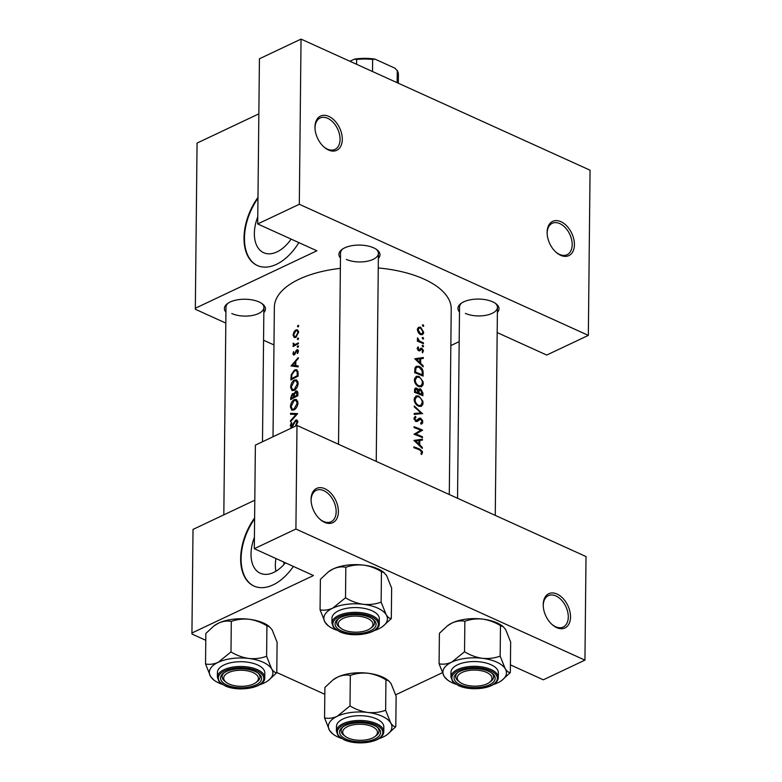 <?xml version="1.0" encoding="UTF-8"?>
<svg xmlns="http://www.w3.org/2000/svg" width="782" height="782" viewBox="0 0 782 782"><rect width="100%" height="100%" fill="white"/><g stroke="black" fill="none" stroke-linecap="round" stroke-linejoin="round"><path stroke-width="1.17" d="M324.559 522.327A18.944 12.16 -115.3 0 1 319.975 519.268A18.944 12.16 -115.3 0 1 311.099 500.509A18.944 12.16 -115.3 0 1 324.911 488.74A18.944 12.16 -115.3 0 1 338.391 511.731A18.944 12.16 -115.3 0 1 324.559 522.327M319.613 518.935A17.37 11.144 64.7 0 0 323.484 521.447A17.37 11.144 64.7 0 0 331.069 521.76A17.37 11.144 64.7 0 0 335.556 506.531A17.37 11.144 64.7 0 0 323.807 490.656A17.37 11.144 64.7 0 0 316.221 490.353A17.37 11.144 64.7 0 0 311.128 500.988M556.686 627.633A18.944 12.16 -115.3 0 1 552.102 624.564A18.944 12.16 -115.3 0 1 543.236 605.806A18.944 12.16 -115.3 0 1 557.038 594.037A18.944 12.16 -115.3 0 1 570.518 617.027A18.944 12.16 -115.3 0 1 556.686 627.633M551.75 624.241A17.37 11.144 64.7 0 0 555.611 626.744A17.37 11.144 64.7 0 0 563.196 627.056A17.37 11.144 64.7 0 0 567.683 611.837A17.37 11.144 64.7 0 0 555.934 595.952A17.37 11.144 64.7 0 0 548.348 595.649A17.37 11.144 64.7 0 0 543.255 606.285M328.46 149.988A18.944 12.16 -115.3 0 1 323.875 146.918A18.944 12.16 -115.3 0 1 314.999 128.16A18.944 12.16 -115.3 0 1 328.811 116.401A18.944 12.16 -115.3 0 1 342.291 139.382A18.944 12.16 -115.3 0 1 328.46 149.988M323.513 146.596A17.37 11.144 64.7 0 0 327.375 149.108A17.37 11.144 64.7 0 0 334.97 149.411A17.37 11.144 64.7 0 0 339.456 134.191A17.37 11.144 64.7 0 0 327.697 118.317A17.37 11.144 64.7 0 0 320.112 118.004A17.37 11.144 64.7 0 0 315.029 128.639M560.586 255.284A18.944 12.16 -115.3 0 1 556.002 252.215A18.944 12.16 -115.3 0 1 547.136 233.456A18.944 12.16 -115.3 0 1 560.938 221.697A18.944 12.16 -115.3 0 1 574.418 244.688A18.944 12.16 -115.3 0 1 560.586 255.284M555.65 251.892A17.37 11.144 64.7 0 0 559.511 254.404A17.37 11.144 64.7 0 0 567.097 254.707A17.37 11.144 64.7 0 0 571.583 239.488A17.37 11.144 64.7 0 0 559.834 223.613A17.37 11.144 64.7 0 0 552.248 223.3A17.37 11.144 64.7 0 0 547.156 233.935M283.993 564.438A20.967 12.825 114.4 0 1 283.778 562.072M254.424 537.361A33.098 20.244 -65.6 0 0 251.012 553.959A33.098 20.244 -65.6 0 0 260.289 573.255A33.098 20.244 -65.6 0 0 285.401 562.805M275.948 558.514A33.098 20.244 -65.6 0 0 275.362 565.005A33.098 20.244 -65.6 0 0 275.87 571.261M254.619 517.958A47.379 28.973 -65.6 0 0 240.651 558.436A47.379 28.973 -65.6 0 0 253.935 586.05A47.379 28.973 -65.6 0 0 293.377 566.422M254.609 518.808A47.379 28.973 -65.6 0 0 241.11 558.641A47.379 28.973 -65.6 0 0 254.16 586.148M257.777 216.81A33.098 20.244 -65.6 0 0 254.365 233.407A33.098 20.244 -65.6 0 0 263.642 252.703A33.098 20.244 -65.6 0 0 291.119 239.106M257.982 197.406A47.379 28.973 -65.6 0 0 244.013 237.884A47.379 28.973 -65.6 0 0 257.288 265.499A47.379 28.973 -65.6 0 0 298.851 242.615M257.972 198.257A47.379 28.973 -65.6 0 0 244.463 238.09A47.379 28.973 -65.6 0 0 257.513 265.597M340.463 258.04A20.527 9.501 0.6 0 1 341.998 249.438A20.527 9.501 0.6 0 1 373.688 247.855A20.527 9.501 0.6 0 1 377.012 249.81A20.527 9.501 0.6 0 1 378.361 258.441M342.731 248.94A18.954 8.768 -179.4 0 0 340.522 252.987L338.518 444.274M459.493 312.028A20.527 9.501 0.6 0 1 461.018 303.436A20.527 9.501 0.6 0 1 492.709 301.842A20.527 9.501 0.6 0 1 496.042 303.797A20.527 9.501 0.6 0 1 497.391 312.429M461.751 302.927A18.954 8.768 -179.4 0 0 459.542 306.974L457.538 498.271M225.939 312.194A20.527 9.501 0.6 0 1 227.474 303.592A20.527 9.501 0.6 0 1 259.165 302.008A20.527 9.501 0.6 0 1 262.488 303.954A20.527 9.501 0.6 0 1 263.837 312.585M228.197 303.093A18.954 8.768 -179.4 0 0 225.988 307.14L223.818 514.859M378.263 267.962A88.434 40.928 0.6 0 1 424.108 279.145A88.434 40.928 0.6 0 1 451.224 309.066L449.288 494.527M423.727 325.83L423.072 324.716L422.388 325.234L423.052 326.348L423.727 325.83L422.867 326.241M423.658 332.233L420.638 327.208L418.438 327.306L417.373 329.633L418.38 332.761L420.56 334.618L422.436 334.676L423.551 333.23L423.658 332.233L422.867 332.614M423.59 338.518L422.935 337.404L422.251 337.922L422.915 339.036L423.59 338.518L422.739 338.929M423.443 342.809L423.433 343.689A88.434 40.928 0.6 0 0 417.363 341.167L417.373 340.287A88.434 40.928 -179.4 0 1 418.292 340.649L417.5 337.814L419.377 340.913L421.459 341.939A88.434 40.928 -179.4 0 1 423.443 342.809L422.485 343.269M423.512 346.309L422.857 345.194L422.172 345.712L422.837 346.827L423.512 346.309L422.651 346.719M420.853 348.195L419.338 349.896L417.95 348.655L418.614 347.677L418.087 346.876L417.168 348.361L418.8 350.805L419.758 350.864L421.801 349.153L422.739 350.835L422.104 351.978L422.651 352.799L423.365 350.307L421.781 348.254L420.814 348.215M423.297 357.511L423.277 358.459L420.667 358.782L420.618 363.219L423.209 365.849L423.199 366.807L414.792 358.772L423.297 357.511L419.807 359.153M423.13 373.063L423.101 376.103A88.434 40.928 0.6 0 0 414.656 372.711L415.027 367.745L416.327 366.25L419.181 366.357C421.86 367.657 423.17 369.896 423.13 373.063L422.3 373.454M423.228 383.336L423.042 381.596L418.966 376.357L416.239 376.318L414.343 379.857C414.626 383.063 416.151 385.34 418.908 386.679L421.478 386.758L423.003 384.91L423.228 383.336L422.348 383.757M422.915 393.043L422.896 395.702A88.434 40.928 0.6 0 0 414.45 392.31L415.359 388.077L416.679 388.087L418.497 389.925L419.308 388.859L420.657 388.908L422.915 393.043L422.094 393.444M423.023 402.935L422.837 401.195L418.761 395.956L416.034 395.917L414.137 399.455C414.421 402.662 415.946 404.939 418.702 406.269L421.273 406.357L422.798 404.509L423.023 402.935L422.143 403.346M422.7 413.531L414.216 414.421L414.225 413.483L420.999 412.847L414.294 406.943L414.304 406.005L422.397 413.678M415.164 416.405L413.942 418.331L415.985 421.488L417.305 421.449L420.648 419.064L422.006 421.586L420.628 423.15L421.029 424.157L422.603 423.062L422.632 420.657L420.667 418.194L419.289 418.214L415.956 420.599L414.851 418.751L416.004 417.256L415.301 416.337M422.534 430.12L415.907 434.078A88.434 40.928 -179.4 0 1 422.466 436.776L422.456 437.656A88.434 40.928 0.6 0 0 414.01 434.264L420.804 430.237A88.434 40.928 0.6 0 0 414.079 427.607L414.089 426.728A88.434 40.928 -179.4 0 1 422.534 430.12L418.145 432.387L422.534 430.315M422.436 439.161L422.427 440.119L419.807 440.432L419.758 444.87L422.348 447.5L422.339 448.457L413.942 440.422L422.436 439.161L418.947 440.813M422.505 452.592L422.309 451.39L419.68 449.063A88.434 40.928 -179.4 0 0 413.873 446.835L413.864 447.715A88.434 40.928 0.6 0 1 419.592 449.914L421.684 452.172L420.941 453.755L421.557 454.547L422.505 452.592L421.371 453.13M273.016 436.776L274.365 307.209A88.434 40.928 0.6 0 1 340.356 268.363M421.029 424.157L421.703 423.942M420.648 423.199L421.127 422.974L420.628 423.15M419.836 419.074L415.134 420.99M422.837 346.827L423.404 346.7M422.202 345.507L422.857 345.194L422.172 345.712M422.915 339.036L423.482 338.909M422.28 337.716L422.935 337.404L422.251 337.922M423.052 326.348L423.619 326.221M422.417 325.029L423.072 324.716L422.388 325.234M292.439 426.747L290.933 425.525L291.823 423.091L291.412 422.544L290.249 425.838L291.794 427.314L295.743 420.931L296.994 422.231L295.723 424.997L296.095 425.633L297.776 421.85L296.877 419.963L295.762 420.051L291.315 426.513L292.263 426.943M295.743 420.931L297.766 421.498M290.924 427.451L291.794 427.314M290.454 421.742L297.668 413.619L290.542 413.326L290.533 414.264L296.065 414.46L290.464 420.804L290.454 421.742M294.257 390.345C296.593 388.85 297.903 386.474 298.186 383.239L296.564 379.847L294.325 380.062C292.057 381.606 290.826 384.04 290.65 387.364L292.028 390.589L294.257 390.345M290.894 380.032A88.434 40.928 0.6 0 1 298.059 376.181L298.089 373.151L296.828 369.71L294.531 369.964L291.187 374.803L290.894 380.032M297.649 353.513L298.421 351.098L296.847 349.779L294.208 354.021L293.524 353.474L293.641 351.587L292.898 353.826L294.228 354.891L296.867 350.639L297.737 351.47L297.14 353.181L297.649 353.513M296.867 350.639L298.353 351.753M293.416 354.999L294.228 354.891M294.882 354.324L293.524 353.474M297.756 349.701L296.847 349.779L298.353 350.463M297.825 347.423L298.47 346.299L297.844 345.791L297.209 346.915L298.03 347.286M298.47 346.299L297.844 345.791L298.441 346.064M293.064 346.543A88.434 40.928 0.6 0 1 298.401 343.777L298.411 342.897A88.434 40.928 -179.4 0 0 296.554 343.797L294.726 344.588L293.182 343.103L293.827 345.243A88.434 40.928 -179.4 0 0 293.074 345.664L293.064 346.543M293.651 345.175L294.697 345.634M295.782 345.067L293.631 343.777M298.04 326.944L298.685 325.83L298.059 325.312L297.424 326.436L298.245 326.808M298.685 325.83L298.059 325.312L298.656 325.586M294.443 337.589L295.762 337.335L298.616 332.233L297.463 329.789L295.84 329.926L293.964 331.9L293.094 335.097L294.179 337.501M297.913 339.632L298.548 338.518L297.922 338L297.287 339.124L298.108 339.496M298.548 338.518L297.922 338L298.519 338.274M298.167 365.927L295.782 365.624L295.821 361.186L298.245 358.547L298.255 357.589L291.041 365.966L298.157 366.885L298.167 365.927M294.462 394.157L292.429 393.61L290.709 397.725L290.689 399.631A88.434 40.928 0.6 0 1 297.854 395.78L297.883 393.131L296.965 390.941L295.782 391.049L293.905 393.913L293.465 393.473M294.052 409.944C296.388 408.439 297.698 406.073 297.981 402.838L296.358 399.446L294.12 399.661C291.852 401.205 290.621 403.639 290.445 406.963L291.823 410.188L294.052 409.944M510.421 664.876L543.324 679.802L584.936 660.135L295.909 529.023L254.297 548.7L313.474 575.542L191.932 633L193.017 529.414L254.805 500.206M450.843 345.566L459.181 341.626M584.936 660.135L586.021 556.549L296.994 425.437L295.909 529.023M395.692 694.797L442.289 672.755M324.804 694.289L276.789 672.51M205.783 640.302L191.981 634.036L191.932 633M254.297 548.7L255.382 445.114L296.994 425.437M497.176 332.575L546.726 355.057L588.338 335.38L590.068 170.202L301.041 39.1L259.428 58.777L257.698 223.945L316.876 250.787L195.334 308.255L197.064 143.077L258.852 113.859M588.338 335.38L299.31 204.278L301.041 39.1M273.974 344.94L263.554 340.209M225.822 323.093L195.383 309.281L195.334 308.255M257.698 223.945L299.31 204.278M465.358 313.387A18.954 8.768 -179.4 0 0 485.866 315.312A18.954 8.768 -179.4 0 0 497.44 307.375A18.954 8.768 -179.4 0 0 495.319 303.279M231.804 313.543A18.954 8.768 -179.4 0 0 252.322 315.478A18.954 8.768 -179.4 0 0 263.896 307.531A18.954 8.768 -179.4 0 0 261.775 303.445M346.328 259.399A18.954 8.768 -179.4 0 0 366.846 261.325A18.954 8.768 -179.4 0 0 378.42 253.388A18.954 8.768 -179.4 0 0 376.298 249.292M293.778 335.4L293.094 335.097M294.501 332.145L293.964 331.9M298.499 331.128L295.84 329.926M293.719 334.745L295.831 330.796L297.092 330.698L297.932 332.565L295.772 336.456L294.56 336.573L293.719 334.745M298.577 332.858L297.932 332.565M296.534 336.798L295.772 336.456M293.934 346.055L293.074 345.664M293.768 344.315L293.006 343.972M293.709 343.337L293.182 343.103M294.618 354.608L292.898 353.826M295.244 353.777L294.687 353.523M296.622 350.815L296.007 350.532M297.698 353.425L297.14 353.181M298.157 366.709L295.782 365.624M292.36 365.253L295.068 362.037L295.039 365.536L292.36 365.253L295.127 366.504M295.811 362.369L295.068 362.037M297.962 366.866L295.039 365.536M291.794 375.077L291.187 374.803M295.723 370.512L294.531 369.964M297.287 375.683A88.434 40.928 -179.4 0 0 291.598 378.742L291.823 374.93L294.521 370.844L296.241 370.629L297.14 371.851L297.287 375.683L298.059 376.034M292.439 379.123L291.598 378.742M298.069 372.271L297.14 371.851M291.383 387.696L290.65 387.364M295.576 380.629L294.325 380.062M291.334 386.904L294.315 380.942L296.104 380.766L297.395 383.649L294.267 389.465L292.527 389.671L291.334 386.904M298.137 383.982L297.395 383.649M295.049 389.827L294.267 389.465M294.413 394.509L292.429 393.61M297.747 391.938L295.782 391.049M292.233 398.722L291.393 398.341L291.403 397.148L292.429 394.48L294.374 395.008M292.429 394.48L293.612 397.07A88.434 40.928 -179.4 0 0 291.393 398.341M295.097 397.148L293.612 396.474M294.491 397.471L293.612 397.07M295.234 397.08L294.345 396.67L294.452 394.216L295.772 391.929L297.854 392.505M295.772 391.929L297.082 395.281A88.434 40.928 -179.4 0 0 294.345 396.67M297.874 394.372L297.101 394.02M297.854 395.624L297.082 395.281M291.178 407.295L290.445 406.963M295.371 400.228L294.12 399.661M291.129 406.503L294.11 400.54L295.899 400.364L297.189 403.238L294.061 409.064L292.321 409.269L291.129 406.503M297.932 403.58L297.189 403.238M294.843 409.426L294.061 409.064M291.021 421.048L290.464 420.804M296.691 414.743L296.065 414.46M292.722 414.313L290.542 413.326M296.368 425.291L295.723 424.997M297.717 422.554L296.994 422.231M291.031 426.2L290.249 425.838M293.191 425.525L292.683 425.291M293.924 423.824L293.397 423.59M297.649 420.912L295.762 420.051M417.48 328.694L420.638 327.208M418.145 329.926L419.162 328.059L420.638 328.088L422.945 331.92L422.036 333.777L420.579 333.738L418.145 329.926L417.402 330.278M419.719 334.149L420.579 333.738M417.363 341.089L418.292 340.649M417.324 338.958L418.165 338.557M417.412 339.261L418.047 338.968M418.175 341.48L419.377 340.913M417.177 348.361L418.614 347.677M417.246 348.987L417.95 348.655M417.999 350.287L418.781 349.916M418.184 350.444L419.338 349.896M420.002 349.095L421.781 348.254M422.554 351.538L423.463 351.108M418.292 350.532L421.234 349.143M418.81 350.815L420.599 349.974M419.807 359.182L420.667 358.782M419.954 363.532L420.618 363.219M422.563 366.152L423.209 365.849M416.523 359.339L419.807 358.889L419.768 362.389L416.523 359.339L415.819 359.671M419.093 362.711L419.768 362.389M417.911 366.953L419.181 366.357M422.28 374.852A88.434 40.928 -179.4 0 0 415.574 372.164L415.858 368.547L416.972 367.149L419.172 367.227L422.124 370.834L422.28 374.852L421.312 375.311M414.656 372.594L415.574 372.164M414.753 369.075L415.858 368.547M417.617 377.002L418.966 376.357M415.262 380.14L416.816 377.207L418.957 377.237C421.146 378.39 422.3 380.316 422.407 383.004L420.951 385.858L418.908 385.8C416.679 384.676 415.457 382.789 415.262 380.14L414.382 380.551M418.008 386.22L418.908 385.8M414.607 389.065L416.679 388.087M420.657 388.908L418.497 389.925M415.369 391.762L415.379 390.56L416.689 388.967L418.145 392.808A88.434 40.928 -179.4 0 0 415.369 391.762L414.45 392.193M414.46 391L415.379 390.56M415.965 388.947L416.689 388.967M417.119 393.297L418.145 392.808M419.015 393.151L419.142 390.775L420.648 389.788L422.075 394.451A88.434 40.928 -179.4 0 0 419.015 393.151L417.999 393.629M418.116 391.264L419.142 390.775M418.018 390.619L420.648 389.788M421.107 394.91L422.075 394.451M417.412 396.591L418.761 395.956M415.056 399.739L416.611 396.806L418.751 396.836C420.941 397.989 422.094 399.915 422.202 402.603L420.745 405.457L418.702 405.389C416.474 404.274 415.262 402.388 415.056 399.739L414.177 400.149M417.803 405.819L418.702 405.389M418.585 413.981L420.999 412.847M421.752 422.456L422.818 421.957M413.952 418.223L416.004 417.256M414.04 419.142L414.851 418.751M417.832 419.533L420.667 418.194M418.145 432.387L414.538 434.46M414.861 434.577L415.907 434.078M421.498 437.226L422.466 436.776M418.947 440.843L419.807 440.432M419.093 445.193L419.758 444.87M421.703 447.803L422.348 447.5M415.662 440.999L418.947 440.54L418.917 444.039L415.662 440.999L414.959 441.331M418.243 444.362L418.917 444.039M228.54 672.598A17.37 8.035 -179.4 0 0 226.203 682.324A17.37 8.035 -179.4 0 0 253.573 683.957A17.37 8.035 -179.4 0 0 255.831 682.627A17.37 8.035 -179.4 0 0 251.706 672.012A17.37 8.035 -179.4 0 0 228.54 672.598M226.203 682.324L224.864 681.288A18.954 8.768 0.6 0 1 222.127 676.684A18.954 8.768 0.6 0 1 224.326 672.637A18.954 8.768 -179.4 0 0 222.127 676.684A18.954 8.768 -179.4 0 0 225.587 681.806M256.457 682.129A18.954 8.768 -179.4 0 0 260.025 677.075A18.954 8.768 -179.4 0 0 257.904 672.989A18.954 8.768 0.6 0 1 260.025 677.075A18.954 8.768 0.6 0 1 257.19 681.63L255.831 682.627M205.539 663.947L205.852 633.469L213.877 625.981L218.628 623.098C223.124 621.143 227.347 620.595 231.306 621.436C236.878 619.393 242.831 618.67 249.155 619.266A31.788 14.711 0.6 0 1 263.563 623.068A31.788 14.711 0.6 0 1 268.715 626.089L272.058 629.657L277.102 642.217L276.789 672.696C275.176 672.862 273.465 671.582 271.647 668.854L266.603 656.293C261.032 658.336 255.079 659.06 248.754 658.464C242.498 657.525 236.575 655.345 230.983 651.914L218.217 662.295C213.711 664.241 209.488 664.798 205.539 663.947L210.583 676.508L213.926 680.076A31.788 14.711 0.6 0 1 210.583 676.508A31.788 14.711 0.6 0 1 218.217 662.295A31.788 14.711 0.6 0 1 248.754 658.464A31.788 14.711 0.6 0 1 271.647 668.854A31.788 14.711 0.6 0 1 268.138 680.643A31.788 14.711 0.6 0 1 264.013 683.067A31.788 14.711 -179.4 0 1 259.614 684.797M214.229 625.727A31.788 14.711 0.6 0 1 214.503 625.522A31.788 14.711 0.6 0 1 218.628 623.098A31.788 14.711 0.6 0 1 249.155 619.266C255.411 620.204 261.335 622.384 266.926 625.815L269.673 626.832M222.362 684.406A31.788 14.711 0.6 0 1 219.077 683.097A31.788 14.711 0.6 0 1 213.926 680.076M226.819 685.012A20.527 9.501 0.6 0 1 223.603 673.136A20.527 9.501 0.6 0 1 255.294 671.552A20.527 9.501 0.6 0 1 258.617 673.498A20.527 9.501 0.6 0 1 253.876 685.804A20.527 9.501 0.6 0 1 226.819 685.012M264.756 677.691L264.805 672.931A23.685 10.968 -179.4 0 0 257.542 664.915A23.685 10.968 -179.4 0 0 231.892 662.501A23.685 10.968 -179.4 0 0 217.425 672.432L217.376 677.192A23.685 10.968 0.6 0 1 231.843 667.261A23.685 10.968 0.6 0 1 257.493 669.675A23.685 10.968 0.6 0 1 264.756 677.691C265.489 687.72 238.608 692.5 224.903 685.755L218.97 681.474L217.376 677.192M231.306 621.436L230.983 651.914M266.926 625.815L266.603 656.293M268.402 680.448L276.789 672.696M347.56 726.595A17.37 8.035 -179.4 0 0 345.224 736.312A17.37 8.035 -179.4 0 0 372.594 737.944A17.37 8.035 -179.4 0 0 374.852 736.624A17.37 8.035 -179.4 0 0 370.736 726.009A17.37 8.035 -179.4 0 0 347.56 726.595M345.224 736.312L343.885 735.276A18.954 8.768 0.6 0 1 341.148 730.671A18.954 8.768 0.6 0 1 343.357 726.625A18.954 8.768 -179.4 0 0 341.148 730.671A18.954 8.768 -179.4 0 0 344.608 735.794M375.477 736.116A18.954 8.768 -179.4 0 0 379.045 731.072A18.954 8.768 -179.4 0 0 376.924 726.977A18.954 8.768 0.6 0 1 379.045 731.072A18.954 8.768 0.6 0 1 376.21 735.618L374.852 736.624M367.775 712.451A31.788 14.711 0.6 0 1 382.173 716.253A31.788 14.711 0.6 0 1 390.677 722.842L385.634 710.281C380.052 712.324 374.109 713.047 367.775 712.451C361.519 711.522 355.595 709.333 350.004 705.911L337.238 716.283C332.741 718.238 328.508 718.785 324.559 717.935L329.603 730.496L332.956 734.063A31.788 14.711 0.6 0 1 329.603 730.496A31.788 14.711 0.6 0 1 337.238 716.283A31.788 14.711 -179.4 0 1 367.775 712.451M374.314 725.54A20.527 9.501 0.6 0 1 377.638 727.495A20.527 9.501 0.6 0 1 372.906 739.792A20.527 9.501 0.6 0 1 345.849 739A20.527 9.501 0.6 0 1 342.624 727.123A20.527 9.501 0.6 0 1 374.314 725.54M376.562 718.902A23.685 10.968 -179.4 0 0 350.923 716.498A23.685 10.968 -179.4 0 0 336.456 726.419L336.407 731.18A23.685 10.968 0.6 0 1 350.864 721.258A23.685 10.968 0.6 0 1 376.513 723.663A23.685 10.968 0.6 0 1 383.776 731.678L383.825 726.918A23.685 10.968 -179.4 0 0 376.562 718.902M324.559 717.935L324.882 687.466L332.897 679.978L337.648 677.085C342.145 675.14 346.377 674.583 350.326 675.433C355.898 673.39 361.851 672.667 368.185 673.263C374.441 674.192 380.365 676.371 385.946 679.802L385.634 710.281M350.326 675.433L350.004 705.911M385.946 679.802L388.693 680.819L391.088 683.644L396.132 696.205L395.809 726.683C394.196 726.859 392.486 725.579 390.677 722.842A31.788 14.711 0.6 0 1 387.168 734.63A31.788 14.711 0.6 0 1 383.043 737.055A31.788 14.711 0.6 0 1 378.644 738.785M387.432 734.435L395.809 726.683M333.249 679.724A31.788 14.711 0.6 0 1 333.523 679.509A31.788 14.711 0.6 0 1 337.648 677.085A31.788 14.711 0.6 0 1 368.185 673.263A31.788 14.711 0.6 0 1 387.735 680.076L388.693 680.819M341.392 738.394A31.788 14.711 0.6 0 1 332.956 734.063M482.298 658.307A31.788 14.711 0.6 0 1 496.707 662.1A31.788 14.711 0.6 0 1 505.201 668.688L500.157 656.127C494.586 658.17 488.633 658.894 482.298 658.307C476.043 657.369 470.119 655.189 464.537 651.758L451.761 662.129C447.265 664.084 443.042 664.632 439.083 663.791L444.127 676.352L447.48 679.92A31.788 14.711 0.6 0 1 444.127 676.352A31.788 14.711 0.6 0 1 451.761 662.129A31.788 14.711 -179.4 0 1 482.298 658.307M488.838 671.386A20.527 9.501 0.6 0 1 492.171 673.341A20.527 9.501 0.6 0 1 487.43 685.648A20.527 9.501 0.6 0 1 460.373 684.846A20.527 9.501 0.6 0 1 457.147 672.979A20.527 9.501 0.6 0 1 488.838 671.386M490.001 681.972A18.954 8.768 -179.4 0 0 493.569 676.919A18.954 8.768 -179.4 0 0 491.448 672.823A18.954 8.768 0.6 0 1 493.569 676.919A18.954 8.768 0.6 0 1 490.734 681.464L489.376 682.471A17.37 8.035 -179.4 0 0 485.26 671.855A17.37 8.035 -179.4 0 0 462.094 672.442A17.37 8.035 -179.4 0 0 459.748 682.158A17.37 8.035 -179.4 0 0 487.127 683.8A17.37 8.035 -179.4 0 0 489.376 682.471M491.086 664.759A23.685 10.968 -179.4 0 0 465.446 662.344A23.685 10.968 -179.4 0 0 450.979 672.276L450.931 677.036A23.685 10.968 0.6 0 1 465.398 667.105A23.685 10.968 0.6 0 1 491.037 669.519A23.685 10.968 0.6 0 1 498.3 677.525L498.349 672.764A23.685 10.968 -179.4 0 0 491.086 664.759M439.083 663.791L439.406 633.312L447.431 625.825L452.172 622.941C456.678 620.986 460.901 620.429 464.85 621.279C470.432 619.236 476.385 618.513 482.709 619.109C488.965 620.048 494.889 622.228 500.48 625.649L500.157 656.127M464.85 621.279L464.537 651.758M500.48 625.649L503.227 626.675L505.612 629.5L510.656 642.061L510.333 672.54C508.72 672.706 507.01 671.425 505.201 668.688A31.788 14.711 0.6 0 1 501.692 680.487A31.788 14.711 0.6 0 1 497.567 682.911A31.788 14.711 0.6 0 1 493.168 684.631M501.956 680.291L510.333 672.54M447.773 625.571A31.788 14.711 0.6 0 1 448.057 625.365A31.788 14.711 0.6 0 1 452.172 622.941A31.788 14.711 0.6 0 1 482.709 619.109A31.788 14.711 0.6 0 1 502.259 625.932L503.227 626.675M455.916 684.24A31.788 14.711 0.6 0 1 447.48 679.92M459.748 682.158L458.418 681.132A18.954 8.768 0.6 0 1 455.671 676.518A18.954 8.768 0.6 0 1 457.881 672.471A18.954 8.768 -179.4 0 0 455.671 676.518A18.954 8.768 -179.4 0 0 459.132 681.65M320.063 609.794L320.385 579.325L328.401 571.837L333.152 568.944C337.648 566.999 341.881 566.442 345.83 567.292C351.401 565.249 357.354 564.526 363.689 565.122A31.788 14.711 0.6 0 1 378.087 568.915A31.788 14.711 0.6 0 1 383.239 571.935L386.591 575.503L391.635 588.064L391.313 618.542C389.7 618.718 387.989 617.438 386.181 614.701L381.137 602.14C375.555 604.183 369.612 604.906 363.278 604.31C357.022 603.381 351.098 601.192 345.507 597.771L332.741 608.142C328.245 610.097 324.012 610.644 320.063 609.794L325.107 622.355L328.46 625.923A31.788 14.711 0.6 0 1 325.107 622.355A31.788 14.711 0.6 0 1 332.741 608.142A31.788 14.711 0.6 0 1 363.278 604.31A31.788 14.711 0.6 0 1 386.181 614.701A31.788 14.711 0.6 0 1 382.672 626.49A31.788 14.711 0.6 0 1 378.547 628.914A31.788 14.711 -179.4 0 1 374.148 630.644M328.753 571.583A31.788 14.711 0.6 0 1 329.027 571.368A31.788 14.711 0.6 0 1 333.152 568.944A31.788 14.711 0.6 0 1 363.689 565.122C369.945 566.051 375.868 568.231 381.45 571.662L384.197 572.678M336.895 630.253A31.788 14.711 0.6 0 1 333.611 628.953A31.788 14.711 0.6 0 1 328.46 625.923M341.353 630.859A20.527 9.501 0.6 0 1 338.127 618.982A20.527 9.501 0.6 0 1 369.818 617.399A20.527 9.501 0.6 0 1 373.141 619.354A20.527 9.501 0.6 0 1 368.41 631.651A20.527 9.501 0.6 0 1 341.353 630.859M340.727 628.171A17.37 8.035 -179.4 0 0 368.097 629.803A17.37 8.035 -179.4 0 0 370.355 628.484A17.37 8.035 -179.4 0 0 366.24 617.868A17.37 8.035 -179.4 0 0 343.063 618.454A17.37 8.035 -179.4 0 0 340.727 628.171L339.388 627.135A18.954 8.768 0.6 0 1 336.651 622.531A18.954 8.768 0.6 0 1 338.86 618.484A18.954 8.768 -179.4 0 0 336.651 622.531A18.954 8.768 -179.4 0 0 340.111 627.653M379.28 623.537L379.329 618.777A23.685 10.968 -179.4 0 0 372.066 610.762A23.685 10.968 -179.4 0 0 346.426 608.357A23.685 10.968 -179.4 0 0 331.959 618.279L331.91 623.039A23.685 10.968 0.6 0 1 346.367 613.117A23.685 10.968 0.6 0 1 372.017 615.522A23.685 10.968 0.6 0 1 379.28 623.537C380.013 633.567 353.141 638.347 339.437 631.602L333.494 627.32L331.91 623.039M345.83 567.292L345.507 597.771M381.45 571.662L381.137 602.14M382.936 626.294L391.313 618.542M370.981 627.975A18.954 8.768 -179.4 0 0 374.549 622.931A18.954 8.768 -179.4 0 0 372.428 618.836A18.954 8.768 0.6 0 1 374.549 622.931A18.954 8.768 0.6 0 1 371.714 627.477L370.355 628.484M397.139 82.687L397.266 70.634L394.89 68.151L375.047 59.158L372.643 59.471A33.167 15.347 -179.4 0 0 356.612 59.481L354.324 59.168A31.583 14.614 0.6 0 1 375.047 59.158M372.515 71.524L372.643 59.471M356.553 64.28L356.612 59.481M349.896 61.26L354.324 59.168M398.321 83.224L398.409 74.72A33.167 15.347 -179.4 0 0 397.266 70.634M297.483 344.217L296.554 343.797M295.792 352.467L295.244 352.213M291.598 378.371L290.914 378.058M298.069 374.91L297.297 374.558M291.393 398.028L290.709 397.725M420.472 342.408L421.459 341.939M414.656 371.909L415.574 371.47M417.324 393.375L419.025 392.574M415.965 421.488L418.478 420.296M418.683 449.542L419.68 449.063M225.294 685.736A22.737 10.528 -179.4 0 0 257.444 685.716A22.737 10.528 -179.4 0 0 256.828 670.829A22.737 10.528 -179.4 0 0 224.669 670.848A22.737 10.528 -179.4 0 0 225.294 685.736M375.849 724.816A22.737 10.528 -179.4 0 0 343.699 724.836A22.737 10.528 -179.4 0 0 344.315 739.723A22.737 10.528 -179.4 0 0 376.465 739.704A22.737 10.528 -179.4 0 0 375.849 724.816M490.373 670.663A22.737 10.528 -179.4 0 0 458.223 670.682A22.737 10.528 -179.4 0 0 458.839 685.57A22.737 10.528 -179.4 0 0 490.998 685.55A22.737 10.528 -179.4 0 0 490.373 670.663M339.818 631.582A22.737 10.528 -179.4 0 0 371.968 631.563A22.737 10.528 -179.4 0 0 371.352 616.675A22.737 10.528 -179.4 0 0 339.202 616.695A22.737 10.528 -179.4 0 0 339.818 631.582M297.092 330.698L298.558 331.363M294.56 336.573L295.967 337.218M294.032 344.549L295.498 345.214M293.807 354.06L294.746 354.49M297.336 350.61L298.421 351.098M296.241 370.629L297.971 371.411M296.104 380.766L297.981 381.626M292.527 389.671L294.14 390.404M295.899 400.364L297.776 401.215M292.321 409.269L293.934 410.003M419.162 328.059L417.441 328.87M421.977 333.797L420.403 334.549M416.972 367.149L414.91 368.127M416.816 377.207L414.587 378.263M420.951 385.858L419.084 386.738M415.926 388.967L414.509 389.632M416.611 396.806L414.382 397.862M420.745 405.457L418.878 406.337M416.757 420.589L415.438 421.215M263.896 307.531L262.488 441.762M268.138 680.643L268.764 680.184M214.503 625.522L213.877 625.981M336.407 731.18L337.99 735.461L343.933 739.752C357.247 746.028 383.473 742.607 383.776 731.678M387.168 734.63L387.794 734.171M333.523 679.509L332.897 679.978M450.931 677.036L452.524 681.308L458.457 685.599C471.771 691.875 497.997 688.463 498.3 677.525M501.692 680.487L502.318 680.017M448.057 625.365L447.431 625.825M382.672 626.49L383.297 626.03M329.027 571.368L328.401 571.837M497.44 307.375L495.26 515.377M376.24 461.39L378.42 253.388"/></g></svg>

